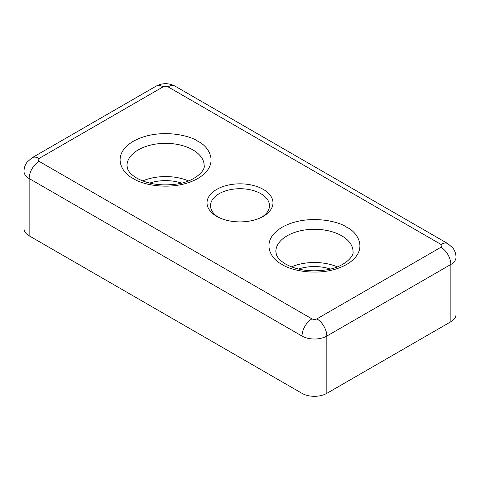 <?xml version="1.0" encoding="UTF-8"?>
<svg xmlns="http://www.w3.org/2000/svg" width="480" height="480" viewBox="0 0 480 480"><rect width="100%" height="100%" fill="white"/><g stroke="black" fill="none" stroke-linecap="round" stroke-linejoin="round"><path stroke-width="0.72" d="M217.992 217.044A29.472 17.016 180 0 1 210.528 205.728A29.472 17.016 180 0 1 228.72 190.008A29.472 17.016 180 0 1 260.838 193.698A29.472 17.016 180 0 1 269.472 205.728A29.472 17.016 180 0 1 262.008 217.044M298.512 269.04A31.572 18.228 180 0 1 330.33 269.04M149.67 183.108A31.572 18.228 180 0 1 181.488 183.108M216.684 216.324A32.976 19.038 180 0 1 216.678 216.324A32.976 19.038 180 0 1 216.684 189.402A32.976 19.038 180 0 1 263.316 189.402A32.976 19.038 180 0 1 263.322 216.324A32.976 19.038 180 0 1 216.684 216.324M337.344 266.862A38.592 22.278 0 0 0 291.498 266.862M188.502 180.93A38.592 22.278 0 0 0 142.656 180.93M447.954 243.702L175.074 86.154A14.034 8.1 120 0 0 168.06 86.85L440.94 244.398A14.034 8.1 120 0 1 447.954 243.702L452.892 248.052C454.932 250.8 455.97 253.878 456 257.286L456 314.58A17.544 10.128 180 0 1 450.864 321.738L326.826 393.348A17.544 10.128 180 0 1 302.016 393.348L29.136 235.806A17.544 10.128 180 0 1 24 228.642L24 171.354A17.544 10.128 180 0 0 29.136 178.512L302.016 336.06L302.016 393.348M197.826 141.276C189.69 135.084 157.638 127.746 133.326 141.276C109.896 155.31 122.598 173.814 133.326 178.512C141.468 184.71 173.52 192.042 197.826 178.512C221.256 164.478 208.554 145.974 197.826 141.276M126.984 165.624A38.592 22.278 180 0 1 150.81 145.038A38.592 22.278 180 0 1 192.864 149.868A38.592 22.278 180 0 1 204.168 165.624C205.584 170.262 194.952 181.68 176.682 184.068C161.19 186.138 147.912 184.17 136.836 178.164C131.778 175.062 128.706 171.96 127.626 168.87L126.984 165.624M346.674 227.208C338.532 221.016 306.48 213.684 282.174 227.208C258.744 241.248 271.446 259.752 282.174 264.45C290.31 270.642 322.362 277.974 346.674 264.45C370.104 250.416 357.402 231.906 346.674 227.208M275.832 251.556A38.592 22.278 180 0 1 299.652 230.976A38.592 22.278 180 0 1 341.712 235.806A38.592 22.278 180 0 1 353.016 251.556C354.426 256.194 343.8 267.618 325.524 270C310.038 272.07 296.754 270.108 285.678 264.102C280.62 260.994 277.548 257.898 276.468 254.802L275.832 251.556M456 257.286A17.544 10.128 180 0 1 450.864 264.45L450.864 321.738M29.136 235.806L29.136 178.512A14.034 8.1 -60 0 1 39.06 161.328C37.722 160.374 37.722 159.42 39.06 158.46L163.098 86.85C164.754 86.076 166.404 86.076 168.06 86.85M326.826 393.348L326.826 336.06A17.544 10.128 180 0 1 302.016 336.06A14.034 8.1 -60 0 1 311.94 318.876L39.06 161.328M316.902 318.876A14.034 8.1 -120 0 1 326.826 336.06L450.864 264.45A14.034 8.1 60 0 0 440.94 247.26L316.902 318.876C315.246 319.644 313.596 319.644 311.94 318.876M440.94 244.398C442.278 245.352 442.278 246.306 440.94 247.26M175.074 86.154C168.744 82.86 162.414 82.86 156.078 86.154A14.034 8.1 60 0 1 163.098 86.85M156.078 86.154L32.046 157.77A14.034 8.1 60 0 1 39.06 158.46M32.046 157.77L27.108 162.114C25.068 164.862 24.03 167.94 24 171.354"/></g></svg>
